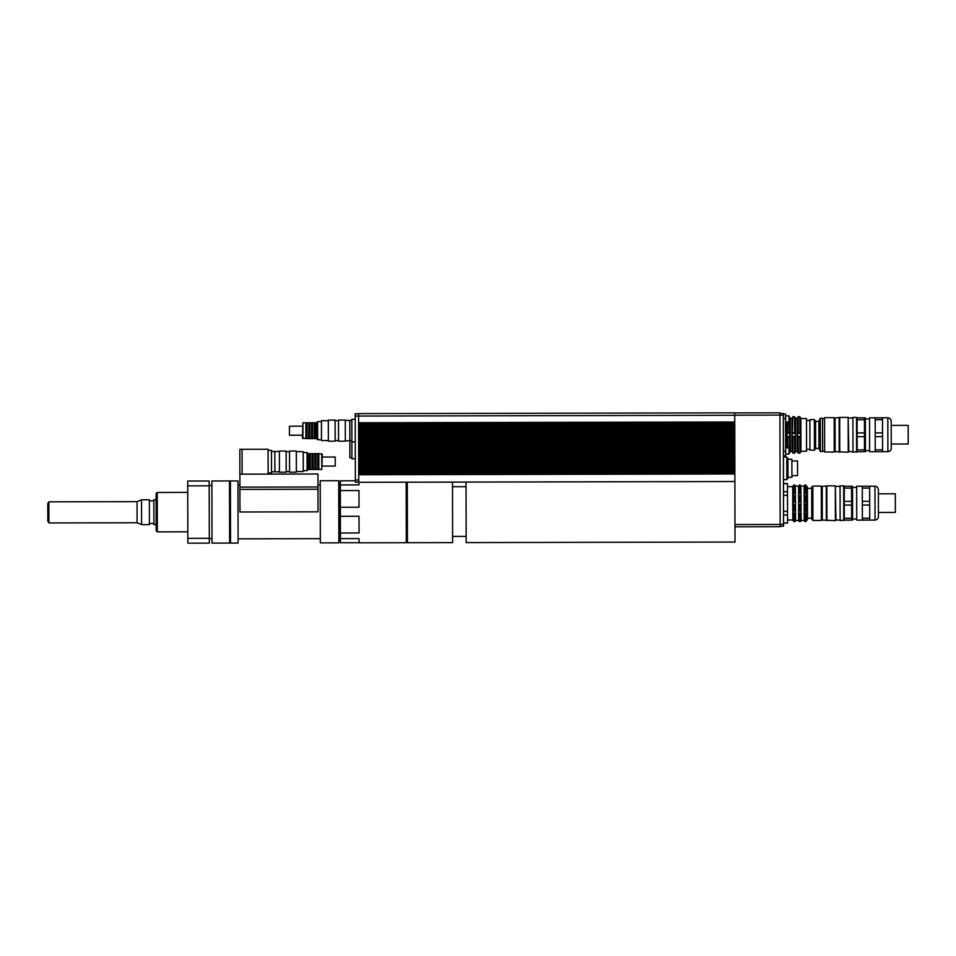 <?xml version="1.0" encoding="UTF-8"?>
<svg xmlns="http://www.w3.org/2000/svg" width="956" height="956" viewBox="0 0 956 956"><rect width="100%" height="100%" fill="white"/><g stroke="black" fill="none" stroke-linecap="round" stroke-linejoin="round"><path stroke-width="1.43" d="M212.005 543.116L211.885 480.988L229.5 480.952L229.631 543.08L212.005 543.116M157.238 492.46L156.103 493.583L156.186 530.747L157.31 531.871L157.238 492.46L187.734 492.388M47.812 512.392L47.836 521.092L48.911 522.944L48.876 501.828L47.8 503.693L47.812 512.392M48.876 501.828L137.031 501.649L137.078 522.765L48.911 522.944M137.031 501.649L141.548 499.773L141.596 524.617L137.078 522.765M141.548 499.773L149.339 499.761L149.399 524.605L141.596 524.617M156.115 499.737L153.856 499.749L153.88 512.177L153.916 524.593L156.175 524.593M187.83 538.348L187.723 485.863L209.185 485.815L209.292 538.3L187.83 538.348L187.842 543.163L209.304 543.128L209.292 538.3M209.185 485.815L209.173 480.999L187.711 481.035L187.723 485.863M209.185 485.54L211.897 485.54M239.837 449.308L239.872 474.152L239.837 449.308L242.083 449.308L242.131 474.152M268.122 474.092L268.074 449.248L242.083 449.296M239.884 474.152L317.942 473.997L317.966 486.986L239.908 487.142L239.884 474.152M271.504 471.834L274.898 471.822L274.85 451.495L274.898 471.822L279.415 471.81M268.122 472.969L271.504 472.957L271.468 450.372L268.074 450.372M239.908 487.142L239.908 489.4L317.966 489.245L317.966 486.986M317.966 489.245L318.013 511.83L239.956 511.998L239.908 489.4M229.512 485.469L230.42 485.469M230.408 480.952L230.539 543.08L238.104 543.068L237.972 480.94L230.408 480.952M317.966 485.003L320.224 485.003M237.984 485.17L239.908 485.17M320.212 480.76L320.344 542.889L338.866 542.853L338.735 480.725L320.212 480.76M351.868 440.764L349.836 440.764L349.788 420.425L349.872 457.709L351.904 457.697M355.214 419.29L351.82 419.302L351.904 458.832L355.297 458.82M355.262 441.875L351.868 441.887M358.715 471.404L358.727 482.302L734.889 481.525L734.77 423.018L358.608 423.795L358.715 471.404L734.865 470.627M734.77 423.018L734.746 412.849L358.596 413.625L358.608 423.795M358.596 413.733L355.202 413.745L355.202 416.063L355.345 482.194L358.727 482.194M791.915 475.646L797.567 475.634L797.531 460.947L791.891 460.959M787.971 477.355L791.927 477.343L791.879 459.274L787.935 459.274M786.836 478.478L787.971 478.478L787.923 458.151L786.8 458.151M783.454 479.625L786.848 479.613L786.8 457.016L783.406 457.028M787.469 483.569L787.553 523.099L787.469 483.569L783.466 483.569M783.478 491.695L787.481 491.683M787.493 495.328L783.49 495.339M787.469 483.676L783.466 483.688M783.514 511.352L787.517 511.341M787.529 514.985L783.526 514.985M783.538 522.992L787.541 522.992M785.593 422.074L788.987 422.062L788.975 415.848L785.581 415.86L788.975 415.848M785.665 454.016L789.047 454.016L789.035 447.802L785.653 447.802M806.494 420.497L809.875 420.485M800.877 418.525L806.482 418.513L806.553 451.28L800.949 451.292L800.877 418.525L799.825 416.697L798.129 416.708L798.152 432.59L797.435 434.92L798.164 437.143L800.554 436.486L800.542 433.223L798.152 432.59M786.776 447.802L786.728 422.074M786.991 433.259L786.991 436.51L789.381 437.155L790.05 433.247L789.369 432.602L786.991 433.259L790.05 433.247M787.672 432.614L787.648 422.062M787.708 447.802L787.684 437.155M798.129 416.708L797.196 418.31L797.268 451.519L795.571 451.519L794.651 453.132L792.954 453.132L792.022 451.531L791.962 418.322L792.883 416.708L792.237 436.498L792.93 437.155L795.308 436.498L795.296 433.235L792.918 432.602M792.954 453.132L792.93 437.155M797.268 451.519L798.2 453.12L798.164 437.143M789.369 432.602L788.975 416.72M792.022 451.531L790.337 451.531L789.405 453.144L789.381 437.155M794.615 432.59L794.579 416.708L792.883 416.708M794.651 453.132L794.615 437.143M799.849 432.578L799.825 416.697M800.949 451.292L799.897 453.12L799.861 437.131M790.337 451.531L790.265 418.322L789.333 416.72M795.571 451.519L795.512 418.31L794.579 416.708M800.542 433.223L797.471 433.235M795.296 433.235L792.237 433.247M795.308 436.498L792.237 436.498M800.554 436.486L797.471 436.486M790.062 436.498L786.991 436.51M783.406 455.845L785.665 455.833L785.581 414.044L783.322 414.044M783.394 451.316L785.653 451.304M783.322 418.573L785.581 418.573M358.715 473.722L734.865 472.945M734.865 473.961L358.715 474.738M734.865 471.643L358.715 472.419M358.703 469.085L734.853 468.309M734.865 469.324L358.703 470.101M358.703 466.767L734.853 465.99M734.853 467.006L358.703 467.783M358.691 464.449L734.853 463.684M734.853 464.7L358.703 465.476M358.691 462.142L734.841 461.366M734.841 462.381L358.691 463.158M358.691 459.824L734.841 459.047M734.841 460.063L358.691 460.84M358.679 457.506L734.829 456.729M734.841 457.745L358.679 458.522M358.679 455.187L734.829 454.423M734.829 455.438L358.679 456.203M358.667 452.881L734.829 452.104M734.829 453.12L358.679 453.897M358.667 450.563L734.817 449.786M734.817 450.802L358.667 451.579M358.667 448.245L734.817 447.468M734.817 448.484L358.667 449.26M358.655 445.926L734.806 445.149M734.817 446.165L358.655 446.942M358.655 443.608L734.806 442.843M734.806 443.859L358.655 444.636M358.643 441.302L734.806 440.525M734.806 441.541L358.655 442.317M358.643 438.983L734.794 438.207M734.794 439.222L358.643 439.999M358.643 436.665L734.794 435.888M734.794 436.904L358.643 437.681M358.631 434.347L734.782 433.582M734.794 434.598L358.631 435.362M358.631 432.04L734.782 431.264M734.782 432.279L358.631 433.056M358.62 429.722L734.782 428.945M734.782 429.961L358.631 430.738M358.62 427.404L734.77 426.627M734.77 427.643L358.62 428.419M358.62 425.085L734.77 424.309M734.77 425.324L358.62 426.101M358.608 422.767L734.758 422.002M780.156 526.218L783.55 526.218L783.322 413.482L779.929 413.494L783.322 413.482M780.156 524.294L783.55 524.282M734.746 412.932L779.929 412.837L734.746 412.932M734.973 526.792L780.156 526.696L779.929 412.837M734.973 524.533L780.156 524.438M466.038 482.075L466.17 542.59L735.009 542.04L734.889 481.525M340.396 516.312L359.026 516.276L359.062 532.958L340.42 532.994L340.336 490.583L358.978 490.548L359.014 507.23L340.372 507.266M358.954 482.302L358.966 484.907L340.324 484.943L340.312 480.82L355.345 480.784M359.086 542.721L340.444 542.757L340.432 538.634L359.074 538.598L359.086 542.817L406.3 542.721L406.18 482.206M340.324 484.943L340.336 490.583M340.42 532.994L340.432 538.634M340.324 483.545L339.081 483.557L339.201 540.032L340.444 540.032M407.423 541.024L406.3 541.024M452.487 482.111L452.618 542.626L407.435 542.709L407.304 482.206M466.158 536.376L452.594 536.412M349.836 440.764L345.319 440.776M345.319 441.17L345.271 420.043L338.496 420.054L338.544 441.182L345.319 441.17M338.544 440.549L335.15 440.561M335.15 441.182L335.114 420.066L328.326 420.078L328.374 441.206L335.15 441.182M328.374 440.573L321.479 440.585L321.443 420.724L328.338 420.712M302.956 438.601L302.921 422.791L302.383 438.039L305.896 438.589L305.86 422.779L302.921 422.791M321.479 439.688L317.643 439.7L317.607 421.62L321.443 421.62M317.643 439.7L316.508 438.577L316.472 422.755L317.607 421.62M316.508 438.577L315.492 438.577L315.456 422.755L305.86 422.779M315.492 438.577L314.357 438.577L314.333 422.767M314.357 438.577L312.672 438.577L312.636 422.767M312.672 438.577L311.536 438.577L311.501 422.767M311.536 438.577L309.84 438.589L309.816 422.767M309.84 438.589L308.716 438.589L308.68 422.779M308.716 438.589L307.019 438.589L306.984 422.779M307.019 438.589L305.896 438.589M302.383 435.207L289.441 435.243L289.429 426.197L302.359 426.173M839.762 452.224L839.691 417.437L835.066 418.011L835.126 451.674L848.235 452.212L848.163 417.414L839.691 417.437M839.201 451.662L839.129 417.999M852.979 451.626L848.797 451.638L848.163 417.414M891.255 444.038L908.2 444.002L908.164 425.372L891.219 425.408M875.23 449.834L875.23 451.698L882.579 451.686L882.567 449.822L875.23 449.834L875.206 436.617L882.543 436.605L882.567 449.822M882.531 432.877L875.194 432.889L875.17 419.672L882.508 419.66L882.543 436.605M882.508 419.66L882.508 417.796L869.518 417.82L869.59 451.71L875.23 451.698M864.499 449.858L864.499 451.722L857.162 451.734L857.126 436.653L864.475 436.641L864.499 449.858L857.15 449.87M864.463 432.913L857.114 432.925L857.09 419.72L864.439 419.696L864.475 436.641M864.439 419.696L864.427 417.832L857.09 417.844L857.09 419.72M857.126 436.653L857.114 432.925M875.17 419.672L875.158 417.808M875.206 436.617L875.194 432.889M865.443 451.722L865.371 417.832M887.885 451.674C889.94 451.471 891.064 450.336 891.267 448.28L891.207 421.166C891.004 419.11 889.869 417.987 887.813 417.784L887.885 451.674L882.579 451.686M869.578 450.587L865.622 450.587M856.6 452.188L856.528 417.402L852.907 417.402L852.979 452.2L857.162 451.626M834.23 452.009L834.158 417.664L824.562 417.688L824.622 452.033L834.23 452.009L834.158 417.664M824.622 450.957L822.59 450.957M822.59 451.531L822.519 418.202L820.26 418.202L820.332 451.531L822.59 451.531M820.332 451.531L818.969 448.424L818.91 421.321L820.26 418.202M818.969 448.424L815.588 448.436L815.528 421.321L814.393 419.6L809.875 419.612L809.935 450.168L814.452 450.156L814.393 419.6M815.588 448.436L814.452 450.156M826.916 520.65L826.844 485.851L822.208 486.425L822.28 520.088L835.389 520.626L835.317 485.839L826.844 485.851M826.343 520.088L826.283 486.425M840.133 520.052L835.95 520.064L835.317 485.839M878.385 503.143L878.409 512.464L895.354 512.428L895.318 493.786L878.373 493.822M793.779 519.992L793.325 519.192L795.356 519.18L793.779 519.992L793.779 521.594L794.914 521.594L793.779 521.594L792.799 519.98L792.727 486.664L793.707 485.039L795.296 485.803M799.336 519.98L798.869 519.18L800.913 519.18L799.336 519.98L799.336 521.582L800.471 521.582L798.678 520.53L798.607 486.078L799.264 485.027L800.853 485.791M804.892 519.968L804.426 519.168L806.47 519.168L804.892 519.968L804.892 521.57L806.016 521.57L804.235 520.53L804.163 486.066L804.821 485.015L806.398 485.779M793.253 488.863L793.253 487.452L795.296 487.452L795.296 488.863L793.253 488.863M798.81 488.851L798.81 487.44L800.853 487.44L800.853 488.851L798.81 488.851M793.253 487.452L793.707 486.64L795.296 487.452M798.81 487.44L799.264 486.628L800.853 487.44M804.366 487.429L805.944 486.616L806.41 488.839L804.366 488.839L804.366 487.429L806.41 487.429M793.277 495.794L793.265 493.344L795.308 493.344L795.308 495.782L793.277 495.794M798.822 495.782L798.822 493.332L800.865 493.332L800.865 495.77L798.822 495.782M793.265 493.344L793.719 492.71L795.308 493.344M798.822 493.332L799.276 492.699L800.865 493.332M804.378 493.32L805.956 492.687L806.422 493.32L806.422 495.758L804.378 495.77L804.378 493.32L806.422 493.32M793.289 504.732L793.289 501.912L795.32 501.9L795.332 504.732L793.289 504.732L795.332 504.732M798.846 504.72L798.834 501.9L800.877 501.888L800.889 504.72L798.846 504.72L800.889 504.72M793.289 501.912L795.32 501.9M798.834 501.9L800.877 501.888M804.39 501.888L806.434 501.876L805.98 504.983L804.402 504.708L804.39 501.888L806.434 501.876M804.402 504.708L806.446 504.708M793.313 513.3L793.301 510.851L795.344 510.851L795.344 513.288L793.767 513.922L793.313 513.3L795.344 513.288M798.858 513.288L798.858 510.839L800.901 510.839L800.901 513.276L799.324 513.91L798.858 513.288L800.901 513.276M804.414 510.827L806.458 510.827L806.004 513.898L804.414 513.276L804.414 510.827M804.414 513.276L806.458 513.276M793.325 519.192L793.313 517.782L795.356 517.77L795.356 519.18M798.869 519.18L798.869 517.77L800.913 517.758L800.913 519.18M804.426 519.168L804.426 517.758L806.47 517.746L806.47 519.168M806.47 520.805L806.016 521.57L806.016 519.968M804.88 518.283L804.88 513.898M806.016 518.283L806.004 513.898M804.868 510.97L804.856 504.983M806.004 510.97L805.98 504.983M804.844 501.601L804.833 495.626M805.98 501.601L805.968 495.626M804.833 492.699L804.821 488.313M805.956 492.687L805.956 488.313M804.821 486.628L804.821 485.015M805.944 486.616L805.944 485.015M806.505 520.805L807.485 519.108L807.414 487.476L806.434 485.779M804.235 520.53L801.116 520.53L800.471 521.582L800.459 519.98M799.324 518.295L799.324 513.91M800.459 518.283L800.447 513.91M799.312 510.982L799.3 504.995M800.447 510.982L800.435 504.995M799.3 501.613L799.288 495.638M800.423 501.613L800.411 495.638M799.276 492.699L799.264 488.325M800.411 492.699L800.399 488.325M799.264 486.628L799.264 485.027M800.399 486.628L800.387 485.027M801.116 520.53L800.877 485.791M798.678 520.53L795.559 520.542L794.914 521.594L794.902 519.992M793.779 518.307L793.767 513.922M794.902 518.295L794.89 513.922M793.755 510.994L793.743 505.007M794.89 510.994L794.878 505.007M793.743 501.625L793.731 495.65M794.866 501.625L794.854 495.638M793.719 492.71L793.707 488.337M794.854 492.71L794.842 488.337M793.707 486.64L793.707 485.039M794.842 486.64L794.83 485.039M795.559 520.542L795.32 485.803M812.911 520.446L812.839 486.114L811.704 487.237L811.775 519.323L812.911 520.446L821.383 520.434L821.312 486.09L812.839 486.114M792.799 519.98L788.055 519.992M862.384 518.26L862.384 520.124L869.721 520.112L869.721 518.236L862.384 518.26L862.348 505.043L869.697 505.031L869.721 518.236M869.685 501.303L862.348 501.314L862.312 488.098L869.661 488.086L869.697 505.031M869.661 488.086L869.649 486.222L856.66 486.245L856.731 520.136L862.384 520.124M851.653 518.283L851.653 520.148L844.303 520.16L844.279 505.079L851.617 505.067L851.653 518.283L844.303 518.295M851.617 501.338L844.268 501.35L844.244 488.134L851.581 488.122L851.617 505.067M851.581 488.122L851.581 486.257L844.244 486.269L844.244 488.134M844.279 505.079L844.268 501.35M862.312 488.098L862.312 486.234M862.348 505.043L862.348 501.314M852.597 520.148L852.525 486.257M875.039 520.1C877.094 519.897 878.217 518.761 878.421 516.706L878.361 489.591C878.158 487.536 877.022 486.401 874.967 486.21L875.039 520.1L869.721 520.112M856.731 519L852.776 519.012M843.742 520.614L843.67 485.827L840.061 485.827L840.133 520.626L844.303 520.052M821.383 520.434L821.312 486.09M811.775 518.188L807.485 518.2M271.468 451.495L279.367 451.483M279.367 451.089L279.415 472.204L286.191 472.192L286.143 451.077L279.367 451.089M286.155 451.698L289.537 451.698M289.537 451.065L289.584 472.192L296.36 472.168L296.312 451.053L289.537 451.065M296.312 451.674L303.207 451.662L303.255 471.535L296.36 471.547M321.742 453.658L321.766 469.468L322.303 454.22L318.802 453.658L318.826 469.468L321.766 469.468M303.207 452.558L307.043 452.558L307.091 470.627L303.255 470.639M307.043 452.558L308.179 453.682L308.214 469.492L307.091 470.627M308.179 453.682L309.194 453.682L309.23 469.492L318.826 469.468M309.194 453.682L310.33 453.682L310.365 469.492M310.33 453.682L312.026 453.67L312.05 469.492M312.026 453.67L313.15 453.67L313.186 469.48M313.15 453.67L314.847 453.67L314.882 469.48M314.847 453.67L315.97 453.67L316.006 469.48M315.97 453.67L317.667 453.658L317.703 469.48M317.667 453.658L318.802 453.658M322.303 457.04L335.245 457.016L335.257 466.05L322.327 466.074M358.727 480.043L355.333 480.055M734.746 415.274L355.202 416.063M779.929 415.179L783.322 415.179M734.746 415.191L779.929 415.095M157.31 531.871L187.818 531.811M153.868 500.872L149.339 500.884M153.904 523.47L149.387 523.482M209.292 538.575L212.005 538.575M229.619 538.563L230.527 538.563M238.092 538.826L320.332 538.658M351.832 420.425L345.271 420.437M787.553 523.099L783.538 523.111M806.553 449.296L809.935 449.296M799.897 453.12L798.2 453.12M791.962 418.322L790.265 418.322M797.196 418.31L795.512 418.31M407.304 482.278L406.18 482.278M466.05 486.676L452.499 486.712M338.496 420.688L335.114 420.688M316.472 422.755L315.456 422.755M887.813 417.784L882.508 417.796M869.518 418.955L865.562 418.955M852.907 417.975L848.725 417.975M824.562 418.764L822.53 418.764M818.91 421.321L815.528 421.321M804.163 486.066L801.044 486.078M798.607 486.078L795.488 486.09M792.727 486.664L787.983 486.676M874.967 486.21L869.649 486.222M856.672 487.381L852.716 487.381M840.061 486.389L835.879 486.401M811.716 488.373L807.414 488.385M286.191 471.571L289.584 471.559M308.214 469.492L309.23 469.492"/></g></svg>
